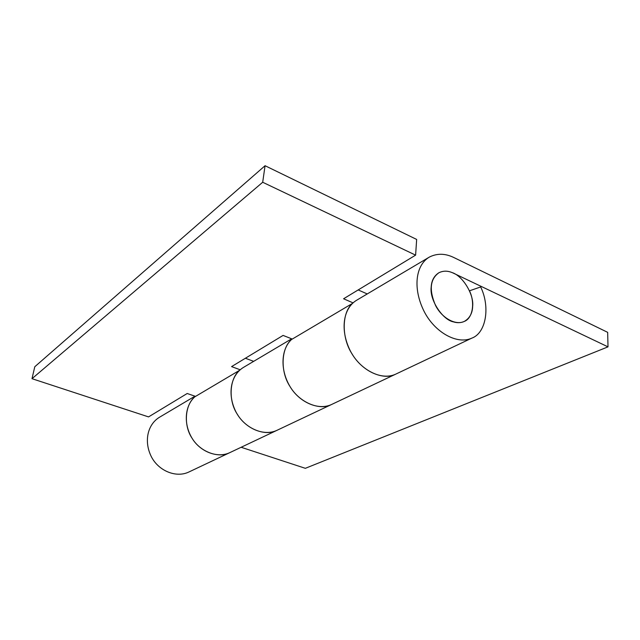 <?xml version="1.0" encoding="UTF-8"?>
<svg xmlns="http://www.w3.org/2000/svg" width="640" height="640" viewBox="0 0 640 640"><rect width="100%" height="100%" fill="white"/><g stroke="black" fill="none" stroke-linecap="round" stroke-linejoin="round"><path stroke-width="0.96" d="M245.4 358.24L253.664 361.36M240.184 369.784L231.584 366.608L283.088 335.416L292.288 339.064M276.84 430.384L276.776 430.416C265.456 436.432 246.184 429.304 237.328 414.272C228.184 400.696 229.304 378.76 239.64 370.264L194.872 396.8C184.832 404.952 183.448 425.544 192.016 438.144C200.272 452.112 218.648 458.528 229.616 452.728M395.608 374.192L395.536 374.224C383.624 380.656 362.36 371.608 352.016 353.856C341.424 337.76 341.656 312.568 352.488 303.392L291.56 339.496C280.952 348.336 280.192 371.792 290.016 386.52C299.552 402.8 319.8 410.784 331.432 404.552C318.12 410.816 298.824 401.92 289.808 386.184C279.6 368.832 281.312 348.144 292.112 339M353.048 302.872L343.576 298.776L415.608 255.144L262.696 182.256L32 378.688L148.552 416.904L187.2 393.496L195.552 396.392M358.168 289.936L367.256 293.944M415.608 255.144L416.656 239.44L265.064 165.72L34.784 366.744L32 378.688M262.696 182.256L265.064 165.72M291.648 338.816L243.744 367.24C230.896 374.768 226.96 393.824 235.8 411.6C243.864 427.696 263.032 436.752 276.792 430.408L277.256 430.184M428.912 257.352L356.8 300.144C343.216 308.072 339.776 329.792 350.232 350.696C359.752 369.648 381.016 380.92 395.552 374.224L229.624 452.72C217.096 458.608 199.632 451.368 191.84 437.856C183 422.976 185.176 404.776 195.392 396.336M471.768 338.16C456.992 344.968 434.584 332.168 424.112 311.384C412.6 288.456 415.536 265.128 429.352 257.088C437.136 253.16 445.384 253.344 454.096 257.656L607.672 332.344L608 346.856L453.344 273.136C448.256 270.672 443.432 270.544 438.88 272.76C434.088 275.84 431.528 280.608 431.192 287.08C429.384 299.864 442.568 319.912 453.496 321.888C457.304 323.088 460.912 322.928 464.328 321.408C455.464 325.712 441.824 317.968 435.544 305.456C428.928 290.056 430.04 279.16 438.88 272.76C443.08 270.712 447.48 270.648 452.088 272.584C462.528 275.712 474.048 294.288 472.664 306.24C472.456 313.232 469.68 318.288 464.328 321.408C472.664 318.336 475.304 302.776 469.472 290.816L480.672 286.944C490.456 307 486.04 333.144 471.768 338.16L396.04 373.992M188.96 471.96L188.52 472.168C175.648 478.104 158.272 470.576 151.288 456.576C143.624 441.12 147.696 424.168 159.72 417.112L194.968 396.192M241.152 447.272L305.336 468.32L608 346.856M229.624 452.72L188.52 472.168"/></g></svg>
